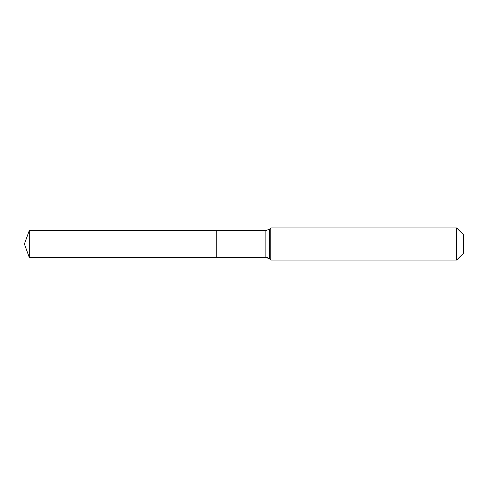 <?xml version="1.0" encoding="UTF-8"?>
<svg xmlns="http://www.w3.org/2000/svg" width="488" height="488" viewBox="0 0 488 488"><rect width="100%" height="100%" fill="white"/><g stroke="black" fill="none" stroke-linecap="round" stroke-linejoin="round"><path stroke-width="0.73" d="M463.6 253.107L456.64 260.067L270.779 260.067L269.669 258.957A5.356 5.356 0 0 0 265.887 257.389L29.274 257.389L24.4 244L29.274 230.611L265.887 230.611L269.669 229.043L270.779 227.933L456.64 227.933L463.6 234.893L463.6 253.107L456.64 260.067L456.64 227.933M24.4 244L29.274 257.389L29.274 230.611M456.64 260.067L270.779 260.067L269.669 258.957L265.887 257.389L216.739 257.389L216.739 230.611L216.739 257.389L29.274 257.389M270.779 260.067L270.779 227.933M265.887 257.389L265.887 230.611M269.669 258.957L269.669 229.043"/></g></svg>
